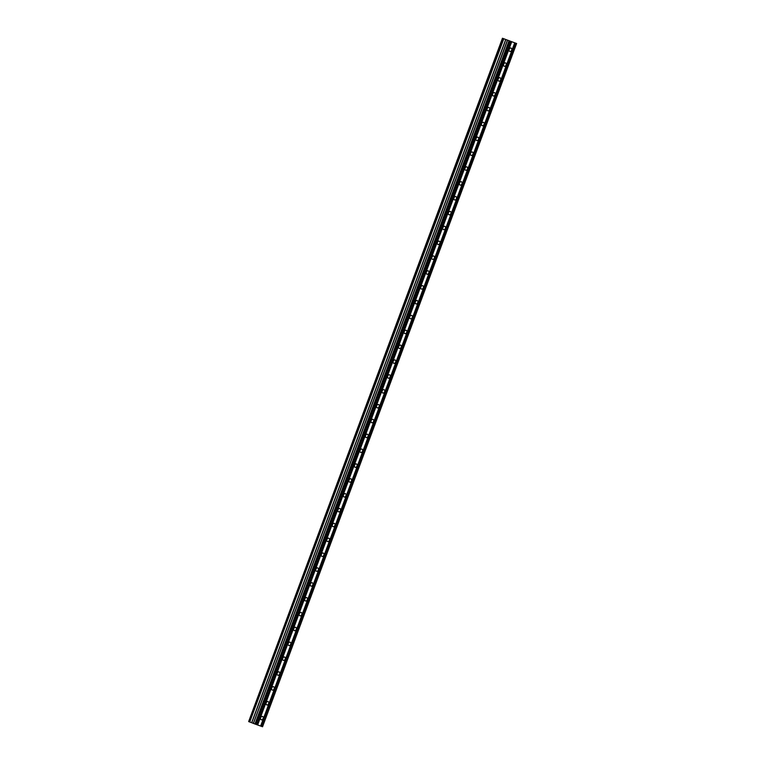 <?xml version="1.0" encoding="UTF-8"?>
<svg xmlns="http://www.w3.org/2000/svg" width="765" height="765" viewBox="0 0 765 765"><rect width="100%" height="100%" fill="white"/><g stroke="black" fill="none" stroke-linecap="round" stroke-linejoin="round"><path stroke-width="1.15" d="M260.655 717.675A1.779 1.301 -68.7 0 1 262.529 716.451A1.779 1.301 -68.7 0 1 263.103 718.545A1.779 1.301 -68.7 0 1 261.238 719.769A1.779 1.301 -68.7 0 1 260.655 717.675M266.182 702.825A1.779 1.301 -68.7 0 1 268.056 701.601A1.779 1.301 -68.7 0 1 268.63 703.695A1.779 1.301 -68.7 0 1 266.755 704.919A1.779 1.301 -68.7 0 1 266.182 702.825M271.709 687.965A1.779 1.301 -68.7 0 1 273.574 686.74A1.779 1.301 -68.7 0 1 274.157 688.844A1.779 1.301 -68.7 0 1 272.283 690.068A1.779 1.301 -68.7 0 1 271.709 687.965M277.226 673.114A1.779 1.301 -68.7 0 1 279.101 671.89A1.779 1.301 -68.7 0 1 279.674 673.994A1.779 1.301 -68.7 0 1 277.81 675.218A1.779 1.301 -68.7 0 1 277.226 673.114M282.754 658.263A1.779 1.301 -68.7 0 1 284.628 657.039A1.779 1.301 -68.7 0 1 285.202 659.134A1.779 1.301 -68.7 0 1 283.327 660.358A1.779 1.301 -68.7 0 1 282.754 658.263M288.271 643.413A1.779 1.301 -68.7 0 1 290.145 642.189A1.779 1.301 -68.7 0 1 290.729 644.283A1.779 1.301 -68.7 0 1 288.854 645.507A1.779 1.301 -68.7 0 1 288.271 643.413M293.798 628.562A1.779 1.301 -68.7 0 1 295.673 627.329A1.779 1.301 -68.7 0 1 296.246 629.432A1.779 1.301 -68.7 0 1 294.372 630.656A1.779 1.301 -68.7 0 1 293.798 628.562M299.325 613.702A1.779 1.301 -68.7 0 1 301.19 612.478A1.779 1.301 -68.7 0 1 301.773 614.582A1.779 1.301 -68.7 0 1 299.899 615.806A1.779 1.301 -68.7 0 1 299.325 613.702M304.843 598.852A1.779 1.301 -68.7 0 1 306.717 597.628A1.779 1.301 -68.7 0 1 307.291 599.722A1.779 1.301 -68.7 0 1 305.426 600.955A1.779 1.301 -68.7 0 1 304.843 598.852M310.37 584.001A1.779 1.301 -68.7 0 1 312.244 582.777A1.779 1.301 -68.7 0 1 312.818 584.871A1.779 1.301 -68.7 0 1 310.944 586.095A1.779 1.301 -68.7 0 1 310.37 584.001M315.897 569.15A1.779 1.301 -68.7 0 1 317.762 567.926A1.779 1.301 -68.7 0 1 318.345 570.021A1.779 1.301 -68.7 0 1 316.471 571.245A1.779 1.301 -68.7 0 1 315.897 569.15M321.415 554.29A1.779 1.301 -68.7 0 1 323.289 553.066A1.779 1.301 -68.7 0 1 323.863 555.17A1.779 1.301 -68.7 0 1 321.998 556.394A1.779 1.301 -68.7 0 1 321.415 554.29M326.942 539.44A1.779 1.301 -68.7 0 1 328.816 538.216A1.779 1.301 -68.7 0 1 329.39 540.319A1.779 1.301 -68.7 0 1 327.516 541.544A1.779 1.301 -68.7 0 1 326.942 539.44M332.469 524.589A1.779 1.301 -68.7 0 1 334.334 523.365A1.779 1.301 -68.7 0 1 334.917 525.459A1.779 1.301 -68.7 0 1 333.043 526.683A1.779 1.301 -68.7 0 1 332.469 524.589M337.987 509.739A1.779 1.301 -68.7 0 1 339.861 508.515A1.779 1.301 -68.7 0 1 340.435 510.609A1.779 1.301 -68.7 0 1 338.57 511.833A1.779 1.301 -68.7 0 1 337.987 509.739M343.514 494.888A1.779 1.301 -68.7 0 1 345.388 493.664A1.779 1.301 -68.7 0 1 345.962 495.758A1.779 1.301 -68.7 0 1 344.087 496.982A1.779 1.301 -68.7 0 1 343.514 494.888M349.031 480.028A1.779 1.301 -68.7 0 1 350.906 478.804A1.779 1.301 -68.7 0 1 351.489 480.908A1.779 1.301 -68.7 0 1 349.615 482.132A1.779 1.301 -68.7 0 1 349.031 480.028M354.558 465.177A1.779 1.301 -68.7 0 1 356.433 463.953A1.779 1.301 -68.7 0 1 357.006 466.057A1.779 1.301 -68.7 0 1 355.132 467.281A1.779 1.301 -68.7 0 1 354.558 465.177M360.086 450.327A1.779 1.301 -68.7 0 1 361.95 449.103A1.779 1.301 -68.7 0 1 362.534 451.197A1.779 1.301 -68.7 0 1 360.659 452.421A1.779 1.301 -68.7 0 1 360.086 450.327M365.603 435.476A1.779 1.301 -68.7 0 1 367.477 434.252A1.779 1.301 -68.7 0 1 368.051 436.346A1.779 1.301 -68.7 0 1 366.186 437.57A1.779 1.301 -68.7 0 1 365.603 435.476M371.13 420.626A1.779 1.301 -68.7 0 1 373.004 419.392A1.779 1.301 -68.7 0 1 373.578 421.496A1.779 1.301 -68.7 0 1 371.704 422.72A1.779 1.301 -68.7 0 1 371.13 420.626M376.657 405.766A1.779 1.301 -68.7 0 1 378.522 404.542A1.779 1.301 -68.7 0 1 379.105 406.645A1.779 1.301 -68.7 0 1 377.231 407.869A1.779 1.301 -68.7 0 1 376.657 405.766M382.175 390.915A1.779 1.301 -68.7 0 1 384.049 389.691A1.779 1.301 -68.7 0 1 384.623 391.785A1.779 1.301 -68.7 0 1 382.758 393.019A1.779 1.301 -68.7 0 1 382.175 390.915M387.702 376.064A1.779 1.301 -68.7 0 1 389.576 374.84A1.779 1.301 -68.7 0 1 390.15 376.935A1.779 1.301 -68.7 0 1 388.276 378.159A1.779 1.301 -68.7 0 1 387.702 376.064M393.229 361.214A1.779 1.301 -68.7 0 1 395.094 359.99A1.779 1.301 -68.7 0 1 395.677 362.084A1.779 1.301 -68.7 0 1 393.803 363.308A1.779 1.301 -68.7 0 1 393.229 361.214M398.747 346.354A1.779 1.301 -68.7 0 1 400.621 345.13A1.779 1.301 -68.7 0 1 401.195 347.233A1.779 1.301 -68.7 0 1 399.33 348.457A1.779 1.301 -68.7 0 1 398.747 346.354M404.274 331.503A1.779 1.301 -68.7 0 1 406.148 330.279A1.779 1.301 -68.7 0 1 406.722 332.383A1.779 1.301 -68.7 0 1 404.848 333.607A1.779 1.301 -68.7 0 1 404.274 331.503M409.791 316.653A1.779 1.301 -68.7 0 1 411.666 315.429A1.779 1.301 -68.7 0 1 412.249 317.523A1.779 1.301 -68.7 0 1 410.375 318.747A1.779 1.301 -68.7 0 1 409.791 316.653M415.319 301.802A1.779 1.301 -68.7 0 1 417.193 300.578A1.779 1.301 -68.7 0 1 417.767 302.672A1.779 1.301 -68.7 0 1 415.892 303.896A1.779 1.301 -68.7 0 1 415.319 301.802M420.846 286.952A1.779 1.301 -68.7 0 1 422.71 285.718A1.779 1.301 -68.7 0 1 423.294 287.822A1.779 1.301 -68.7 0 1 421.419 289.046A1.779 1.301 -68.7 0 1 420.846 286.952M426.363 272.091A1.779 1.301 -68.7 0 1 428.237 270.867A1.779 1.301 -68.7 0 1 428.811 272.971A1.779 1.301 -68.7 0 1 426.947 274.195A1.779 1.301 -68.7 0 1 426.363 272.091M431.89 257.241A1.779 1.301 -68.7 0 1 433.765 256.017A1.779 1.301 -68.7 0 1 434.338 258.111A1.779 1.301 -68.7 0 1 432.464 259.345A1.779 1.301 -68.7 0 1 431.89 257.241M437.417 242.39A1.779 1.301 -68.7 0 1 439.282 241.166A1.779 1.301 -68.7 0 1 439.865 243.26A1.779 1.301 -68.7 0 1 437.991 244.484A1.779 1.301 -68.7 0 1 437.417 242.39M442.935 227.54A1.779 1.301 -68.7 0 1 444.809 226.316A1.779 1.301 -68.7 0 1 445.383 228.41A1.779 1.301 -68.7 0 1 443.518 229.634A1.779 1.301 -68.7 0 1 442.935 227.54M448.462 212.68A1.779 1.301 -68.7 0 1 450.336 211.456A1.779 1.301 -68.7 0 1 450.91 213.559A1.779 1.301 -68.7 0 1 449.036 214.783A1.779 1.301 -68.7 0 1 448.462 212.68M453.989 197.829A1.779 1.301 -68.7 0 1 455.854 196.605A1.779 1.301 -68.7 0 1 456.437 198.709A1.779 1.301 -68.7 0 1 454.563 199.933A1.779 1.301 -68.7 0 1 453.989 197.829M459.507 182.978A1.779 1.301 -68.7 0 1 461.381 181.754A1.779 1.301 -68.7 0 1 461.955 183.849A1.779 1.301 -68.7 0 1 460.09 185.073A1.779 1.301 -68.7 0 1 459.507 182.978M465.034 168.128A1.779 1.301 -68.7 0 1 466.908 166.904A1.779 1.301 -68.7 0 1 467.482 168.998A1.779 1.301 -68.7 0 1 465.608 170.222A1.779 1.301 -68.7 0 1 465.034 168.128M470.552 153.277A1.779 1.301 -68.7 0 1 472.426 152.053A1.779 1.301 -68.7 0 1 473.009 154.148A1.779 1.301 -68.7 0 1 471.135 155.371A1.779 1.301 -68.7 0 1 470.552 153.277M476.079 138.417A1.779 1.301 -68.7 0 1 477.953 137.193A1.779 1.301 -68.7 0 1 478.527 139.297A1.779 1.301 -68.7 0 1 476.652 140.521A1.779 1.301 -68.7 0 1 476.079 138.417M481.606 123.567A1.779 1.301 -68.7 0 1 483.47 122.343A1.779 1.301 -68.7 0 1 484.054 124.446A1.779 1.301 -68.7 0 1 482.18 125.67A1.779 1.301 -68.7 0 1 481.606 123.567M487.123 108.716A1.779 1.301 -68.7 0 1 488.998 107.492A1.779 1.301 -68.7 0 1 489.571 109.586A1.779 1.301 -68.7 0 1 487.707 110.81A1.779 1.301 -68.7 0 1 487.123 108.716M492.65 93.865A1.779 1.301 -68.7 0 1 494.525 92.641A1.779 1.301 -68.7 0 1 495.098 94.736A1.779 1.301 -68.7 0 1 493.224 95.96A1.779 1.301 -68.7 0 1 492.65 93.865M498.178 79.015A1.779 1.301 -68.7 0 1 500.042 77.781A1.779 1.301 -68.7 0 1 500.626 79.885A1.779 1.301 -68.7 0 1 498.751 81.109A1.779 1.301 -68.7 0 1 498.178 79.015M503.695 64.155A1.779 1.301 -68.7 0 1 505.569 62.931A1.779 1.301 -68.7 0 1 506.143 65.035A1.779 1.301 -68.7 0 1 504.278 66.259A1.779 1.301 -68.7 0 1 503.695 64.155M509.222 49.304A1.779 1.301 -68.7 0 1 511.097 48.08A1.779 1.301 -68.7 0 1 511.67 50.174A1.779 1.301 -68.7 0 1 509.796 51.408A1.779 1.301 -68.7 0 1 509.222 49.304M509.251 40.813L510.112 41.119L509.251 40.813M502.739 38.365L516.633 43.529L502.452 38.25L248.654 721.586L253.33 723.355M503.714 38.728L249.629 721.95L503.714 38.728M253.32 723.394L507.405 40.172L253.32 723.394L262.548 726.75L516.605 43.529L262.548 726.75M510.905 41.492L256.82 724.713L510.896 41.492M507.568 40.239L253.425 723.432M502.452 38.25L248.654 721.586M514.711 42.85L260.626 726.071L514.702 42.85M515.256 43.041L261.171 726.262M515.524 43.136L261.429 726.358M509.021 40.813L254.936 724.034M509.806 41.1L255.72 724.321M511.45 41.683L257.365 724.904M511.709 41.779L257.623 725M502.825 38.393L248.74 721.615M503.6 38.68L249.505 721.902M503.819 38.766L249.734 721.988M505.742 39.484L251.647 722.705M505.866 39.531L251.781 722.753"/></g></svg>
